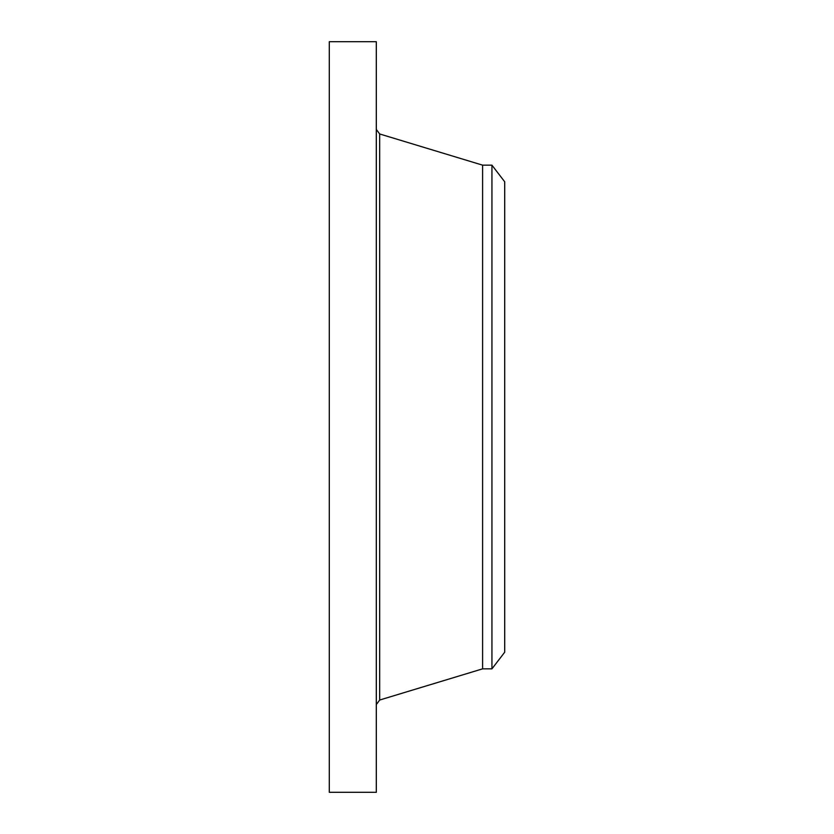 <?xml version="1.0" encoding="UTF-8"?>
<svg xmlns="http://www.w3.org/2000/svg" width="834" height="834" viewBox="0 0 834 834"><rect width="100%" height="100%" fill="white"/><g stroke="black" fill="none" stroke-linecap="round" stroke-linejoin="round"><path stroke-width="1.25" d="M329.294 792.3L329.294 41.7L376.311 41.7L376.311 792.3L329.294 792.3M491.935 668.847L491.935 165.153L504.706 181.791L504.706 652.209L491.935 668.847L482.605 668.847L482.605 165.153L379.678 133.972L376.311 129.437M482.605 668.847L379.678 700.028L379.678 133.972M379.678 700.028L376.311 704.563M491.935 165.153L482.605 165.153"/></g></svg>
